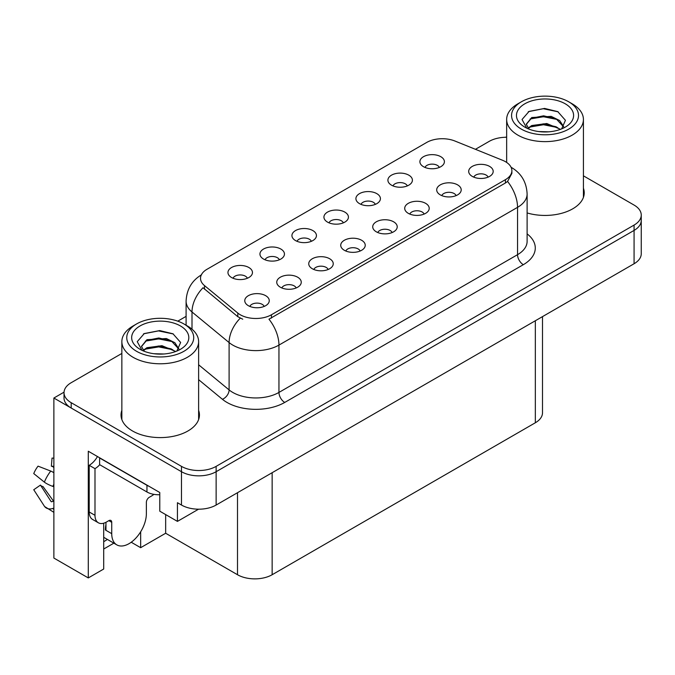 <?xml version="1.0" encoding="UTF-8"?>
<svg xmlns="http://www.w3.org/2000/svg" width="675" height="675" viewBox="0 0 675 675"><rect width="100%" height="100%" fill="white"/><g stroke="black" fill="none" stroke-linecap="round" stroke-linejoin="round"><path stroke-width="1.01" d="M488.109 177.137A7.349 4.244 0 0 0 486.135 175.07A7.349 4.244 0 0 0 478.896 173.998A7.349 4.244 0 0 0 473.774 177.137M489.603 166.404A12.251 7.071 0 0 0 473.909 165.611A12.251 7.071 0 0 0 469.851 174.403A12.251 7.071 0 0 0 472.281 176.403A12.251 7.071 0 0 0 492.033 174.403A12.251 7.071 0 0 0 489.603 166.404M375.334 204.373A7.349 4.244 0 0 0 373.368 202.306A7.349 4.244 0 0 0 366.128 201.234A7.349 4.244 0 0 0 360.998 204.373M376.827 193.641A12.251 7.071 0 0 0 361.133 192.847A12.251 7.071 0 0 0 357.075 201.639A12.251 7.071 0 0 0 359.505 203.639A12.251 7.071 0 0 0 379.257 201.639A12.251 7.071 0 0 0 376.827 193.641M407.329 185.903A7.349 4.244 0 0 0 405.354 183.836A7.349 4.244 0 0 0 398.115 182.765A7.349 4.244 0 0 0 392.985 185.903M408.822 175.171A12.251 7.071 0 0 0 393.12 174.378A12.251 7.071 0 0 0 389.07 183.17A12.251 7.071 0 0 0 391.5 185.169A12.251 7.071 0 0 0 411.252 183.17A12.251 7.071 0 0 0 408.822 175.171M279.366 259.782A7.349 4.244 0 0 0 277.4 257.715A7.349 4.244 0 0 0 270.152 256.635A7.349 4.244 0 0 0 265.03 259.782M280.859 249.05A12.251 7.071 0 0 0 265.165 248.257A12.251 7.071 0 0 0 261.107 257.048A12.251 7.071 0 0 0 263.537 259.048A12.251 7.071 0 0 0 283.289 257.048A12.251 7.071 0 0 0 280.859 249.05M360.155 251.016A7.349 4.244 0 0 0 358.18 248.948A7.349 4.244 0 0 0 350.941 247.868A7.349 4.244 0 0 0 345.811 251.016M361.64 240.275A12.251 7.071 0 0 0 345.946 239.49A12.251 7.071 0 0 0 341.887 248.282A12.251 7.071 0 0 0 344.317 250.282A12.251 7.071 0 0 0 364.078 248.282A12.251 7.071 0 0 0 361.64 240.275M296.173 287.955A7.349 4.244 0 0 0 294.199 285.888A7.349 4.244 0 0 0 286.959 284.808A7.349 4.244 0 0 0 281.829 287.955M297.667 277.214A12.251 7.071 0 0 0 281.964 276.429A12.251 7.071 0 0 0 277.914 285.221A12.251 7.071 0 0 0 280.344 287.221A12.251 7.071 0 0 0 300.097 285.221A12.251 7.071 0 0 0 297.667 277.214M439.315 167.434A7.349 4.244 0 0 0 437.341 165.367A7.349 4.244 0 0 0 430.102 164.295A7.349 4.244 0 0 0 424.98 167.434M440.809 156.701A12.251 7.071 0 0 0 425.115 155.917A12.251 7.071 0 0 0 421.057 164.7A12.251 7.071 0 0 0 423.487 166.7A12.251 7.071 0 0 0 443.239 164.7A12.251 7.071 0 0 0 440.809 156.701M392.141 232.546A7.349 4.244 0 0 0 390.167 230.479A7.349 4.244 0 0 0 382.927 229.399A7.349 4.244 0 0 0 377.806 232.546M393.635 221.813A12.251 7.071 0 0 0 377.933 221.02A12.251 7.071 0 0 0 373.882 229.812A12.251 7.071 0 0 0 376.312 231.812A12.251 7.071 0 0 0 396.065 229.812A12.251 7.071 0 0 0 393.635 221.813M456.123 195.607A7.349 4.244 0 0 0 454.148 193.539A7.349 4.244 0 0 0 446.909 192.468A7.349 4.244 0 0 0 441.779 195.607M457.616 184.874A12.251 7.071 0 0 0 441.914 184.081A12.251 7.071 0 0 0 437.856 192.873A12.251 7.071 0 0 0 440.286 194.873A12.251 7.071 0 0 0 460.046 192.873A12.251 7.071 0 0 0 457.616 184.874M424.128 214.076A7.349 4.244 0 0 0 422.162 212.009A7.349 4.244 0 0 0 414.914 210.929A7.349 4.244 0 0 0 409.793 214.076M425.621 203.344A12.251 7.071 0 0 0 409.927 202.551A12.251 7.071 0 0 0 405.869 211.343A12.251 7.071 0 0 0 408.299 213.342A12.251 7.071 0 0 0 428.051 211.343A12.251 7.071 0 0 0 425.621 203.344M311.361 241.312A7.349 4.244 0 0 0 309.386 239.245A7.349 4.244 0 0 0 302.147 238.174A7.349 4.244 0 0 0 297.017 241.312M312.854 230.58A12.251 7.071 0 0 0 297.152 229.787A12.251 7.071 0 0 0 293.093 238.579A12.251 7.071 0 0 0 295.532 240.578A12.251 7.071 0 0 0 315.284 238.579A12.251 7.071 0 0 0 312.854 230.58M343.347 222.843A7.349 4.244 0 0 0 341.373 220.776A7.349 4.244 0 0 0 334.133 219.704A7.349 4.244 0 0 0 329.012 222.843M344.841 212.11A12.251 7.071 0 0 0 329.147 211.317A12.251 7.071 0 0 0 325.088 220.109A12.251 7.071 0 0 0 327.518 222.109A12.251 7.071 0 0 0 347.271 220.109A12.251 7.071 0 0 0 344.841 212.11M264.187 306.416A7.349 4.244 0 0 0 262.212 304.358A7.349 4.244 0 0 0 254.973 303.277A7.349 4.244 0 0 0 249.843 306.416M265.672 295.684A12.251 7.071 0 0 0 249.978 294.899A12.251 7.071 0 0 0 245.919 303.683A12.251 7.071 0 0 0 248.349 305.691A12.251 7.071 0 0 0 268.102 303.683A12.251 7.071 0 0 0 265.672 295.684M328.16 269.485A7.349 4.244 0 0 0 326.185 267.418A7.349 4.244 0 0 0 318.946 266.338A7.349 4.244 0 0 0 313.824 269.485M329.653 258.744A12.251 7.071 0 0 0 313.959 257.96A12.251 7.071 0 0 0 309.901 266.752A12.251 7.071 0 0 0 312.331 268.751A12.251 7.071 0 0 0 332.083 266.752A12.251 7.071 0 0 0 329.653 258.744M247.379 278.252A7.349 4.244 0 0 0 245.405 276.185A7.349 4.244 0 0 0 238.165 275.105A7.349 4.244 0 0 0 233.044 278.252M248.872 267.519A12.251 7.071 0 0 0 233.179 266.726A12.251 7.071 0 0 0 229.12 275.518A12.251 7.071 0 0 0 231.55 277.518A12.251 7.071 0 0 0 251.302 275.518A12.251 7.071 0 0 0 248.872 267.519M505.423 161.671A22.047 12.732 0 0 0 502.478 160.245L454.933 141.024A22.047 12.732 0 0 0 426.693 142.45L206.972 269.3A22.047 12.732 0 0 0 200.517 278.302A22.047 12.732 0 0 0 204.508 285.601L237.794 313.057A22.047 12.732 0 0 0 271.451 314.752L505.423 179.668A22.047 12.732 0 0 0 511.878 170.674A22.047 12.732 0 0 0 505.423 161.671M64.041 392.167L53.873 398.031L181.482 471.707A24.494 14.141 0 0 0 216.135 471.707L634.078 230.411A24.494 14.141 0 0 0 641.25 220.413A24.494 14.141 0 0 1 634.078 230.411L216.135 471.707A24.494 14.141 0 0 1 181.482 471.707L71.196 408.038A24.494 14.141 0 0 1 64.024 398.031L64.024 392.698A24.494 14.141 0 0 0 71.196 402.697L181.482 466.374A24.494 14.141 0 0 0 216.135 466.374L634.078 225.079A24.494 14.141 0 0 0 641.25 215.08A24.494 14.141 0 0 0 634.078 205.073L583.419 175.829M506.655 136.848L505.533 137.27M103.705 523.209L103.705 569.025L88.29 577.927L88.29 451.237L159.773 492.514L159.773 511.178L177.441 521.387L177.441 502.715L181.482 505.043A24.494 14.141 0 0 0 216.135 505.043L634.078 263.748A24.494 14.141 0 0 0 641.25 253.749L641.25 215.08M198.56 509.186L177.441 521.387M88.29 577.927L53.873 558.056L53.873 398.031M542.506 316.617L542.506 412.771A24.494 14.141 180 0 1 535.334 422.769L272.143 574.729A24.494 14.141 180 0 1 237.499 574.729L165.662 533.25L165.662 514.586M165.662 533.25L140.662 547.687L140.662 531.799M131.228 542.244L140.662 547.687M103.705 549.02L113.856 543.164M103.705 541.645A26.131 15.086 120 0 0 107.333 539.401M121.854 410.375A39.201 22.629 0 0 0 121.036 414.965A39.201 22.629 0 0 0 132.519 430.971A39.201 22.629 0 0 0 175.238 435.873A39.201 22.629 0 0 0 199.437 414.965A39.201 22.629 0 0 0 198.619 410.375M121.854 415.707A39.201 22.629 0 0 0 121.314 417.639M511.878 170.674L511.878 173.374L507.558 181.44L505.423 182.993L268.971 319.191A28.578 16.504 60 0 1 278.952 345.094A32.662 18.858 180 0 1 232.765 345.094A32.662 18.858 180 0 1 229.103 342.571L192.004 311.985A32.662 18.858 180 0 1 186.097 301.168L186.097 325.215M242.747 319.191L237.794 316.685L203.023 287.736A28.578 19.119 129.5 0 0 192.004 311.985L192.004 329.189M527.116 212.937A39.201 22.629 0 0 0 584.229 192.805A39.201 22.629 0 0 0 583.419 188.215M506.655 137.261A24.494 14.141 0 0 0 489.139 141.404L475.436 149.31M186.097 316.364L177.778 321.165M121.854 353.447L71.196 382.7A24.494 14.141 0 0 0 64.024 392.698M199.159 417.639A39.201 22.629 0 0 0 198.619 415.707M583.959 195.472A39.201 22.629 0 0 0 583.419 193.548M111.729 522.315L108.844 520.653A4.084 2.354 -60 0 1 110.886 520.45A4.084 2.354 -60 0 1 111.729 522.315L111.729 533.655A24.494 14.141 120 0 0 116.809 544.868A24.494 14.141 120 0 0 129.052 543.653A24.494 14.141 120 0 0 146.374 513.65L146.374 502.318A4.084 2.354 -60 0 1 149.268 497.315L151.571 495.982A16.335 9.433 -60 0 0 153.908 494.362M105.958 529.656L105.384 529.985L105.958 530.322L105.958 522.298M105.384 529.985A24.494 14.141 -60 0 1 105.958 524.534M53.873 501.095A8.986 7.138 -37.9 0 0 52.861 501.373L51.84 501.719A0.818 0.65 142.1 0 1 51.064 501.508L40.458 485.097A11.205 6.472 120 0 0 43.014 486.574L53.544 501.171M53.873 467.615A11.205 6.472 120 0 0 51.367 466.206L53.873 466.324M40.458 485.097L33.75 489.738L44.356 506.157A8.986 7.138 -37.9 0 0 44.643 506.554A8.986 7.138 -37.9 0 0 52.861 508.435L53.873 508.098M53.873 472.728A8.986 1.679 37.7 0 0 50.743 471.066L38.045 466.147A18.782 10.842 120 0 0 33.75 473.58L44.356 482.127A8.986 1.679 -157.7 0 0 52.861 486.413L53.873 486.785M53.873 458.165L52.034 458.072L51.367 466.206M108.844 520.653L106.532 521.986A16.335 9.433 -60 0 1 98.373 522.796L92.593 519.455A16.335 9.433 -60 0 1 89.21 511.979L89.21 465.311A16.335 9.433 120 0 0 97.462 456.536M99.74 464.721A16.335 9.433 -60 0 1 94.989 468.644L89.21 465.311M98.373 522.796A16.335 9.433 -60 0 1 94.989 515.312L94.989 468.644M149.124 486.363A16.335 9.433 180 0 1 146.956 485.308L99.605 457.971A16.335 9.433 0 0 0 99.79 457.886M146.956 485.308L146.956 491.982A16.335 9.433 0 0 0 159.773 494.716M99.605 457.971L99.605 464.645L146.956 491.982M548.75 131.828L538.701 131.557M541.553 131.844L545.873 131.954M560.545 129.322L546.784 123.525L531.757 125.533L527.993 128.191M560.132 129.473L556.048 126.757L543.552 123.829L531.267 126.309M563.684 126.773L559.668 120.538L551.188 116.378L531.748 117.526L526.255 124.2L528.972 129.111M526.264 124.436L531.428 118.226L543.62 115.822L556.166 118.808L563.6 126.892M528.255 128.461L531.461 126.208M572.172 103.798L568.713 101.798A33.48 19.33 180 0 1 568.713 129.127A33.48 19.33 180 0 1 521.362 129.127A33.48 19.33 180 0 1 521.362 101.798A33.48 19.33 180 0 1 568.713 101.798L572.172 103.798A38.382 22.157 180 0 1 583.419 119.467A38.382 22.157 180 0 1 572.172 135.135A38.382 22.157 180 0 1 517.894 135.135A38.382 22.157 180 0 1 506.655 119.467A38.382 22.157 180 0 1 517.894 103.798L521.362 101.798M524.821 103.798A28.578 16.504 180 0 1 565.245 103.798A28.578 16.504 180 0 1 565.245 127.128A28.578 16.504 180 0 1 524.821 127.128A28.578 16.504 180 0 1 524.821 103.798M561.634 128.891L565.439 120.31L557.778 111.637L544.565 108.422L529.065 111.409L522.045 119.509L526.778 128.157M557.491 119.543L543.451 116.733L530.12 118.977M558.141 111.822L543.299 108.726L528.711 111.586M557.466 127.533L543.502 124.74L530.103 126.984M163.949 353.987L153.9 353.717M156.752 354.004L161.072 354.122M175.745 351.481L161.983 345.684L146.956 347.692L143.193 350.35M175.331 351.633L171.248 348.916L158.752 345.988L146.467 348.469M178.883 348.933L174.867 342.698L166.387 338.538L146.956 339.685L141.455 346.359L144.172 351.27M141.463 346.604L146.627 340.386L158.819 337.981L171.366 340.968L178.799 349.051M143.454 350.62L146.669 348.368M187.372 325.957L183.912 323.958A33.48 19.33 180 0 1 183.912 351.295A33.48 19.33 180 0 1 136.561 351.295A33.48 19.33 180 0 1 136.561 323.958A33.48 19.33 180 0 1 183.912 323.958L187.372 325.957A38.382 22.157 180 0 1 198.619 341.626A38.382 22.157 180 0 1 187.372 357.294A38.382 22.157 180 0 1 133.093 357.294A38.382 22.157 180 0 1 121.854 341.626A38.382 22.157 180 0 1 133.093 325.957L136.561 323.958M140.029 325.957A28.578 16.504 180 0 1 180.444 325.957A28.578 16.504 180 0 1 180.444 349.296A28.578 16.504 180 0 1 140.029 349.296A28.578 16.504 180 0 1 140.029 325.957M176.842 351.059L180.638 342.47L172.977 333.796L159.764 330.581L144.264 333.568L137.244 341.668L141.978 350.317M172.69 341.702L158.659 338.901L145.319 341.137M173.34 333.982L158.498 330.893L143.918 333.745M172.665 349.692L158.701 346.899L145.302 349.144M634.078 263.748L634.078 225.079M216.135 505.043L216.135 466.374M181.482 505.043L181.482 466.374M272.143 574.729L272.143 472.711M535.334 422.769L535.334 320.76M237.499 574.729L237.499 492.716M204.508 285.601L204.508 289.238M237.794 313.057L237.794 316.685M271.451 314.752L271.451 318.077M505.423 179.668L505.423 182.993M527.116 233.871A40.829 23.574 180 0 1 523.327 264.684L284.732 402.435A8.168 4.717 60 0 1 278.952 392.428L517.548 254.677A32.662 18.858 0 0 0 527.116 241.346L527.116 194.003A32.662 18.858 180 0 1 517.548 207.343A28.578 16.504 -120 0 0 507.558 181.44M284.732 402.435A40.829 23.574 180 0 1 226.986 402.435A40.829 23.574 180 0 1 222.413 399.288L198.619 379.662M240.233 318.203A28.578 19.119 129.5 0 0 229.103 342.571L229.103 389.914A32.662 18.858 0 0 0 232.765 392.428A32.662 18.858 0 0 0 278.952 392.428L278.952 345.094L517.548 207.343L517.548 254.677A8.168 4.717 60 0 0 523.327 264.684M71.196 402.697L71.196 408.038M198.619 364.778L229.103 389.914A8.168 5.459 -50.5 0 1 222.413 399.288M111.729 533.655L105.958 530.322M50.743 471.066A27.937 16.124 120 0 0 44.356 482.127M52.861 508.435A25.599 14.774 120 0 0 53.873 509.541M53.873 484.135A25.599 14.774 120 0 0 52.861 486.413M94.989 515.312L89.21 511.979M527.116 194.003C526.567 182.258 521.404 173.458 511.633 167.586L511.085 167.282M201.58 274.75C191.81 280.614 186.646 289.423 186.097 301.168M116.809 544.868L103.705 537.3M53.873 512.333L44.643 506.554M506.655 162.439L506.655 119.467M556.158 118.817L556.816 119.146M528.238 111.822L529.065 111.409M583.419 197.404L583.419 119.467M121.854 419.563L121.854 341.626M171.357 340.985L172.015 341.314M143.438 333.99L144.264 333.568M198.619 419.563L198.619 341.626"/></g></svg>
